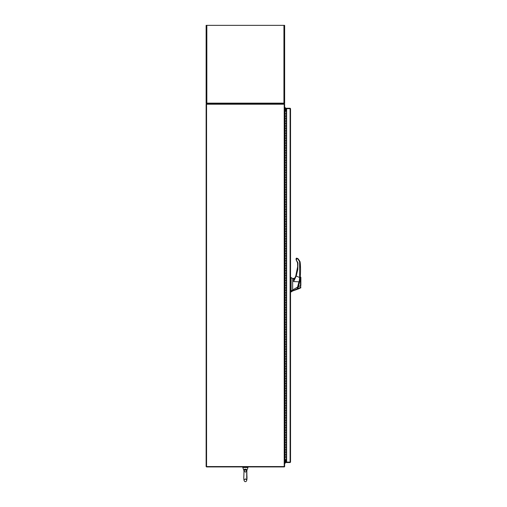 <?xml version="1.0" encoding="UTF-8"?>
<svg xmlns="http://www.w3.org/2000/svg" width="507" height="507" viewBox="0 0 507 507"><rect width="100%" height="100%" fill="white"/><g stroke="black" fill="none" stroke-linecap="round" stroke-linejoin="round"><path stroke-width="0.76" d="M286.626 460.033L284.706 460.033L284.706 459.57M284.706 111.21L284.706 110.754L286.626 110.754M284.275 466.567L284.275 466.928A0.431 0.431 0 0 0 284.636 466.567L284.636 104.22A0.431 0.431 0 0 0 284.275 103.859M284.212 104.22L206.134 104.22L206.134 466.567L284.212 466.567L284.212 104.22L284.636 104.22M284.636 466.567L284.212 466.567M206.501 104.22L206.501 103.853L284.275 103.853L284.275 104.22M286.626 110.234L284.636 110.171M286.626 110.602L284.706 110.602A0.431 0.431 0 0 1 284.636 110.596M284.275 466.928L206.501 466.928L206.501 466.567M284.636 460.616L286.626 460.552M284.636 460.191A0.431 0.431 0 0 1 284.706 460.185L286.626 460.185M290.162 462.111L290.53 462.111L290.099 462.542L290.162 462.111L286.626 462.105L286.626 108.675L290.53 108.669L290.53 462.111L290.099 462.105L290.099 108.675L290.53 108.669L290.099 108.238L290.099 108.606L285.929 108.606L285.929 108.238L290.099 108.238M290.099 462.542L285.929 462.542L285.929 462.175L290.099 462.175M286.626 108.675L285.929 108.675L285.929 110.234M286.626 462.105L285.929 462.105L285.929 460.552M246.782 470.75L245.318 469.875C243.74 470.832 243.48 470.895 244.539 470.071M243.208 466.928L242.809 467.524L243.968 470.654C243.816 469.305 244.615 468.867 246.364 469.349L246.808 470.661L247.967 467.524L242.796 467.492M244 470.604L243.873 475.515C243.575 479.704 244.082 481.751 245.388 481.65L245.401 481.65C246.694 481.751 247.201 479.704 246.903 475.515L246.808 470.654M285.897 454.665L285.073 454.665L285.073 452.212L286.303 452.212L284.902 452.212L284.902 454.665L285.897 454.665M284.902 459.57L285.073 457.118L286.303 457.118L284.902 457.118L284.636 459.57L284.661 111.21L285.111 111.21L284.902 116.122L286.303 116.122L285.073 116.122L285.073 113.663L286.303 113.663L285.111 113.663M285.897 449.76L285.073 449.76L285.073 447.307L286.303 447.307L284.902 447.307L284.902 449.76L285.897 449.76M285.897 444.854L285.073 444.854L285.073 442.396L286.303 442.396L284.902 442.396L284.902 444.854L285.897 444.854M285.897 439.943L285.073 439.943L285.073 437.49L286.303 437.49L284.902 437.49L284.902 439.943L285.897 439.943M285.897 435.038L285.073 435.038L285.073 432.585L286.303 432.585L284.902 432.585L284.902 435.038L285.897 435.038M285.897 430.132L285.073 430.132L285.073 427.68L286.303 427.68L284.902 427.68L284.902 430.132L285.897 430.132M285.897 425.227L285.073 425.227L285.073 422.775L286.303 422.775L284.902 422.775L284.902 425.227L285.897 425.227M285.897 420.322L285.073 420.322L285.073 417.863L286.303 417.863L284.902 417.863L284.902 420.322L285.897 420.322M285.897 415.41L285.073 415.41L285.073 412.958L286.303 412.958L284.902 412.958L284.902 415.41L285.897 415.41M285.897 410.505L285.073 410.505L285.073 408.053L286.303 408.053L284.902 408.053L284.902 410.505L285.897 410.505M285.897 405.6L285.073 405.6L285.073 403.147L286.303 403.147L284.902 403.147L284.902 405.6L285.897 405.6M285.897 400.695L285.073 400.695L285.073 398.242L286.303 398.242L284.902 398.242L284.902 400.695L285.897 400.695M285.897 395.79L285.073 395.79L285.073 393.337L286.303 393.337L284.902 393.337L284.902 395.79L285.897 395.79M285.897 390.878L285.073 390.878L285.073 388.425L286.303 388.425L284.902 388.425L284.902 390.878L285.897 390.878M285.897 385.973L285.073 385.973L285.073 383.52L286.303 383.52L284.902 383.52L284.902 385.973L285.897 385.973M285.897 381.068L285.073 381.068L285.073 378.615L286.303 378.615L284.902 378.615L284.902 381.068L285.897 381.068M285.897 376.162L285.073 376.162L285.073 373.71L286.303 373.71L284.902 373.71L284.902 376.162L285.897 376.162M285.897 371.257L285.073 371.257L285.073 368.804L286.303 368.804L284.902 368.804L284.902 371.257L285.897 371.257M285.897 366.346L285.073 366.346L285.073 363.893L286.303 363.893L284.902 363.893L284.902 366.346L285.897 366.346M285.897 361.44L285.073 361.44L285.073 358.988L286.303 358.988L284.902 358.988L284.902 361.44L285.897 361.44M285.897 356.535L285.073 356.535L285.073 354.082L286.303 354.082L284.902 354.082L284.902 356.535L285.897 356.535M285.897 351.63L285.073 351.63L285.073 349.177L286.303 349.177L284.902 349.177L284.902 351.63L285.897 351.63M285.897 346.725L285.073 346.725L285.073 344.272L286.303 344.272L284.902 344.272L284.902 346.725L285.897 346.725M285.897 341.813L285.073 341.813L285.073 339.36L286.303 339.36L284.902 339.36L284.902 341.813L285.897 341.813M285.897 336.908L285.073 336.908L285.073 334.455L286.303 334.455L284.902 334.455L284.902 336.908L285.897 336.908M285.897 332.003L285.073 332.003L285.073 329.55L286.303 329.55L284.902 329.55L284.902 332.003L285.897 332.003M285.897 327.097L285.073 327.097L285.073 324.645L286.303 324.645L284.902 324.645L284.902 327.097L285.897 327.097M285.897 322.192L285.073 322.192L285.073 319.74L286.303 319.74L284.902 319.74L284.902 322.192L285.897 322.192M285.897 317.287L285.073 317.287L285.073 314.828L286.303 314.828L284.902 314.828L284.902 317.287L285.897 317.287M285.897 312.375L285.073 312.375L285.073 309.923L286.303 309.923L284.902 309.923L284.902 312.375L285.897 312.375M285.897 307.47L285.073 307.47L285.073 305.018L286.303 305.018L284.902 305.018L284.902 307.47L285.897 307.47M285.897 302.565L285.073 302.565L285.073 300.112L286.303 300.112L284.902 300.112L284.902 302.565L285.897 302.565M285.897 297.66L285.073 297.66L285.073 295.207L286.303 295.207L284.902 295.207L284.902 297.66L285.897 297.66M285.897 292.754L285.073 292.754L285.073 290.296L286.303 290.296L284.902 290.296L284.902 292.754L285.897 292.754M285.897 287.843L285.073 287.843L285.073 285.39L286.303 285.39L284.902 285.39L284.902 287.843L285.897 287.843M285.897 282.938L285.073 282.938L285.073 280.485L286.303 280.485L284.902 280.485L284.902 282.938L285.897 282.938M285.897 278.032L285.073 278.032L285.073 275.58L286.303 275.58L284.902 275.58L284.902 278.032L285.897 278.032M285.897 273.127L285.073 273.127L285.073 270.675L286.303 270.675L284.902 270.675L284.902 273.127L285.897 273.127M285.897 268.222L285.073 268.222L285.073 265.763L286.303 265.763L284.902 265.763L284.902 268.222L285.897 268.222M285.897 263.31L285.073 263.31L285.073 260.858L286.303 260.858L284.902 260.858L284.902 263.31L285.897 263.31M285.897 258.405L285.073 258.405L285.073 255.953L286.303 255.953L284.902 255.953L284.902 258.405L285.897 258.405M285.897 253.5L285.073 253.5L285.073 251.047L286.303 251.047L284.902 251.047L284.902 253.5L285.897 253.5M285.897 248.595L285.073 248.595L285.073 246.142L286.303 246.142L284.902 246.142L284.902 248.595L285.897 248.595M285.897 243.69L285.073 243.69L285.073 241.237L286.303 241.237L284.902 241.237L284.902 243.69L285.897 243.69M285.897 238.778L285.073 238.778L285.073 236.325L286.303 236.325L284.902 236.325L284.902 238.778L285.897 238.778M285.897 233.873L285.073 233.873L285.073 231.42L286.303 231.42L284.902 231.42L284.902 233.873L285.897 233.873M285.897 228.968L285.073 228.968L285.073 226.515L286.303 226.515L284.902 226.515L284.902 228.968L285.897 228.968M285.897 224.062L285.073 224.062L285.073 221.61L286.303 221.61L284.902 221.61L284.902 224.062L285.897 224.062M285.897 219.157L285.073 219.157L285.073 216.704L286.303 216.704L284.902 216.704L284.902 219.157L285.897 219.157M285.897 214.246L285.073 214.246L285.073 211.793L286.303 211.793L284.902 211.793L284.902 214.246L285.897 214.246M285.897 209.34L285.073 209.34L285.073 206.888L286.303 206.888L284.902 206.888L284.902 209.34L285.897 209.34M285.897 204.435L285.073 204.435L285.073 201.982L286.303 201.982L284.902 201.982L284.902 204.435L285.897 204.435M285.897 199.53L285.073 199.53L285.073 197.077L286.303 197.077L284.902 197.077L284.902 199.53L285.897 199.53M285.897 194.625L285.073 194.625L285.073 192.172L286.303 192.172L284.902 192.172L284.902 194.625L285.897 194.625M285.897 189.713L285.073 189.713L285.073 187.26L286.303 187.26L284.902 187.26L284.902 189.713L285.897 189.713M285.897 184.808L285.073 184.808L285.073 182.355L286.303 182.355L284.902 182.355L284.902 184.808L285.897 184.808M285.897 179.903L285.073 179.903L285.073 177.45L286.303 177.45L284.902 177.45L284.902 179.903L285.897 179.903M285.897 174.997L285.073 174.997L285.073 172.545L286.303 172.545L284.902 172.545L284.902 174.997L285.897 174.997M285.897 170.092L285.073 170.092L285.073 167.64L286.303 167.64L284.902 167.64L284.902 170.092L285.897 170.092M285.897 165.187L285.073 165.187L285.073 162.728L286.303 162.728L284.902 162.728L284.902 165.187L285.897 165.187M285.897 160.275L285.073 160.275L285.073 157.823L286.303 157.823L284.902 157.823L284.902 160.275L285.897 160.275M285.897 155.37L285.073 155.37L285.073 152.918L286.303 152.918L284.902 152.918L284.902 155.37L285.897 155.37M285.897 150.465L285.073 150.465L285.073 148.012L286.303 148.012L284.902 148.012L284.902 150.465L285.897 150.465M285.897 145.56L285.073 145.56L285.073 143.107L286.303 143.107L284.902 143.107L284.902 145.56L285.897 145.56M285.897 140.654L285.073 140.654L285.073 138.196L286.303 138.196L284.902 138.196L284.902 140.654L285.897 140.654M285.897 135.743L285.073 135.743L285.073 133.29L286.303 133.29L284.902 133.29L284.902 135.743L285.897 135.743M285.897 130.838L285.073 130.838L285.073 128.385L286.303 128.385L284.902 128.385L284.902 130.838L285.897 130.838M285.897 125.932L285.073 125.932L285.073 123.48L286.303 123.48L284.902 123.48L284.902 125.932L285.897 125.932M285.897 121.027L285.073 121.027L285.073 118.575L286.303 118.575L284.902 118.575L284.902 121.027L285.897 121.027M286.626 111.21L285.111 111.21M286.303 111.21L286.303 459.57L285.073 459.57M286.626 459.57L286.303 459.57M285.72 460.552L285.72 461.864L285.72 460.552M292.653 278.419L291.107 277.684M300.207 277.056L297.349 288.521M300.087 277.956A57.95 57.95 0 0 0 300.087 277.937L300.131 277.633M297.539 288.521L297.413 288.889M299.029 283.432L298.896 283.964M300.087 277.925L299.403 281.784M297.628 289.231L300.866 287.805L297.622 289.237L298.116 286.74L297.647 288.204M299.859 280.548L299.181 283.692L299.859 280.548M300.866 286.848L300.581 287.342C300.619 288.426 300.619 288.426 300.581 287.342L297.843 288.553L300.353 276.974C300.112 279.769 299.434 283.052 298.319 286.823L300.48 285.593L300.486 284.997M297.641 289.193L297.786 288.737M300.499 283.21L300.505 282.152M300.866 283.616L300.866 277.342L300.866 283.616M290.72 282.545L290.72 281.233M295.321 288.401L292.653 289.979L292.653 290.98L291.107 291.943L292.653 290.815L292.653 290.061L291.107 291.018L291.107 277.456L291.107 291.645L290.72 291.645L291.107 291.943M297.21 289.186L297.413 288.597L296.969 289.434L297.172 288.775L292.653 290.815L292.653 290.061M294.782 278.413L293.864 278.539L295.169 277.671L293.711 278.749L292.653 278.533L292.653 289.979L297.571 287.076L298.921 281.816L293.585 281.556L293.711 278.749M297.571 268.051L297.298 270.288L297.571 268.051M295.866 276.461L296.139 275.117L294.782 278.204L292.653 278.533M294.782 278.204L293.585 281.556L296.227 276.03L299.656 277.513L299.193 281.911L300.043 277.576C300.714 274.642 300.702 264.591 300.005 261.606L300.575 269.597L300.005 261.606L298.224 258.874L296.868 258.183L296.075 258.716L296.284 258.266L296.075 258.716L296.652 258.139L296.652 258.513L296.075 258.716L296.284 258.266L296.075 259.685L296.462 259.673L296.728 258.526L298.021 259.191L299.631 261.72M300.112 277.018L300.03 277.646M298.021 259.191L298.224 258.874L296.868 258.183L296.075 258.95L296.652 258.513M285.72 110.234L285.72 108.923A1.838 1.838 0 0 0 284.636 107.243M291.107 291.018L290.72 291.018L290.72 277.456L290.72 291.645M291.107 277.456L290.53 277.551M299.878 278.051L298.097 286.816M298.084 286.861L297.958 287.247M299.948 278.844A57.95 57.95 0 0 0 300.049 278.178M300.619 276.987L300.866 277.342L300.347 277.063M300.201 278.432L300.144 278.825M300.106 279.065L300.062 279.389M300.866 285.587L300.866 277.348L300.866 285.587L300.48 285.593L300.404 276.961L300.581 287.342L297.843 288.553L297.406 288.344M300.493 285.758L300.55 286.651M290.72 289.548L290.72 291.55M297.172 288.775L297.558 287.082M296.215 258.418L296.075 259.685L297.945 262.734L297.805 269.477L296.227 276.03L295.866 275.909L297.653 266.695L295.866 275.909L294.966 278.134M295.689 276.391L297.653 266.695L297.565 262.81M300.005 261.606C300.702 264.591 300.714 274.642 300.043 277.576L299.656 277.513L299.618 261.65L300.005 261.606M297.945 262.734L297.558 262.778L296.075 259.685L297.558 262.778L297.653 266.695M284.636 462.333A0.501 0.501 0 0 0 285.302 461.864A0.501 0.501 0 0 0 284.636 461.389M284.636 463.537A1.838 1.838 0 0 0 285.72 461.864M284.636 108.447A0.501 0.501 0 0 1 285.302 108.923A0.501 0.501 0 0 1 284.636 109.392M283.8 103.853L283.939 103.149L284.636 103.149A0.703 0.703 0 0 1 283.939 103.853L284.129 103.149M206.647 103.149L206.837 103.853A0.703 0.703 0 0 1 206.134 103.149L206.837 103.149L206.976 103.853M206.837 103.853L206.134 103.149L206.134 25.35L284.636 25.35L284.636 103.149L283.939 103.853M206.564 466.567L206.564 104.22M246.244 470.078A0.691 0.406 120.7 0 1 246.364 469.349M285.111 116.122L285.111 118.575M285.111 121.027L285.111 123.48M285.111 125.932L285.111 128.385M285.111 130.838L285.111 133.29M285.111 135.743L285.111 138.196M285.111 140.654L285.111 143.107M285.111 145.56L285.111 148.012M285.111 150.465L285.111 152.918M285.111 155.37L285.111 157.823M285.111 160.275L285.111 162.728M285.111 165.187L285.111 167.64M285.111 170.092L285.111 172.545M285.111 174.997L285.111 177.45M285.111 179.903L285.111 182.355M285.111 184.808L285.111 187.26M285.111 189.713L285.111 192.172M285.111 194.625L285.111 197.077M285.111 199.53L285.111 201.982M285.111 204.435L285.111 206.888M285.111 209.34L285.111 211.793M285.111 214.246L285.111 216.704M285.111 219.157L285.111 221.61M285.111 224.062L285.111 226.515M285.111 228.968L285.111 231.42M285.111 233.873L285.111 236.325M285.111 238.778L285.111 241.237M285.111 243.69L285.111 246.142M285.111 248.595L285.111 251.047M285.111 253.5L285.111 255.953M285.111 258.405L285.111 260.858M285.111 263.31L285.111 265.763M285.111 268.222L285.111 270.675M285.111 273.127L285.111 275.58M285.111 278.032L285.111 280.485M285.111 282.938L285.111 285.39M285.111 287.843L285.111 290.296M285.111 292.754L285.111 295.207M285.111 297.66L285.111 300.112M285.111 302.565L285.111 305.018M285.111 307.47L285.111 309.923M285.111 312.375L285.111 314.828M285.111 317.287L285.111 319.74M285.111 322.192L285.111 324.645M285.111 327.097L285.111 329.55M285.111 332.003L285.111 334.455M285.111 336.908L285.111 339.36M285.111 341.813L285.111 344.272M285.111 346.725L285.111 349.177M285.111 351.63L285.111 354.082M285.111 356.535L285.111 358.988M285.111 361.44L285.111 363.893M285.111 366.346L285.111 368.804M285.111 371.257L285.111 373.71M285.111 376.162L285.111 378.615M285.111 381.068L285.111 383.52M285.111 385.973L285.111 388.425M285.111 390.878L285.111 393.337M285.111 395.79L285.111 398.242M285.111 400.695L285.111 403.147M285.111 405.6L285.111 408.053M285.111 410.505L285.111 412.958M285.111 415.41L285.111 417.863M285.111 420.322L285.111 422.775M285.111 425.227L285.111 427.68M285.111 430.132L285.111 432.585M285.111 435.038L285.111 437.49M285.111 439.943L285.111 442.396M285.111 444.854L285.111 447.307M285.111 449.76L285.111 452.212M285.111 454.665L285.111 457.118M286.366 111.21L286.366 459.57M206.837 25.35L206.837 103.149L283.939 103.149L283.939 25.35M247.967 467.524L247.555 466.928L247.967 467.524M244.051 471.054L245.388 472.144L246.725 471.054L246.725 479.983L245.388 478.893L244.051 479.983M242.809 467.524L243.221 466.928M296.969 289.434L292.653 290.974L297.203 289.199M299.643 279.756L299.846 278.875"/></g></svg>
